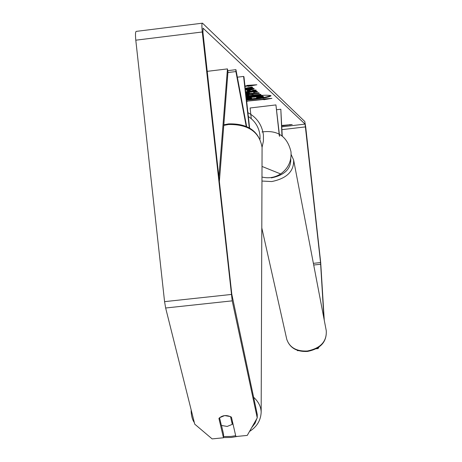 <?xml version="1.0" encoding="UTF-8"?>
<svg xmlns="http://www.w3.org/2000/svg" width="462" height="462" viewBox="0 0 462 462"><rect width="100%" height="100%" fill="white"/><g stroke="black" fill="none" stroke-linecap="round" stroke-linejoin="round"><path stroke-width="0.69" d="M281.964 135.863L280.821 109.24L282.236 136.071M251.282 118.694L250.098 107.987L275.924 104.92L279.591 136.244M279.371 136.105L275.924 104.92M280.821 109.24L276.657 109.731M246.656 126.536L235.938 69.67L235.891 71.564L246.223 126.351M235.891 71.564L227.928 72.528M249.284 127.853L243.607 76.432L237.352 77.183M249.613 128.043L243.948 76.732L243.607 76.432M235.938 69.67L227.76 70.657M227.189 426.443L221.373 425.444L219.554 417.7L224.671 415.592L230.515 416.597L232.288 424.353L227.189 426.443M232.288 424.353L232.357 421.165M246.471 99.625C259.067 98.47 267.157 97.118 270.738 95.576M246.535 100.173C260.701 98.833 268.861 97.378 271.015 95.825L270.94 95.698C267.862 94.808 259.604 95.224 246.177 96.933M323.949 318.584L320.541 262.566L305.07 124.105L203.061 28.188L202.951 32.594L231.808 294.259L257.259 414.437L257.242 417.891L232.219 300.854L165.65 308.004L194.739 424.162L212.139 438.9L223.487 437.774L218.919 418.399C222.424 415.119 226.599 414.697 231.439 417.14L235.874 436.544L247.251 435.412L257.242 417.891M245.31 89.085L252.766 87.647L251.963 86.96L245.218 88.265M245.409 89.998L254.262 88.941L253.609 88.375L245.322 89.189M245.738 92.966L256.837 91.164L257.507 91.742L253.609 92.365L254.498 93.116L258.697 92.77L259.332 93.312L245.894 94.398M281.785 125.491L292.186 124.521L281.803 125.901M247.291 85.378L247.332 85.718L246.951 85.401L256.86 84.76L248.082 86.354L247.707 86.036L245.01 86.359M247.332 85.718L244.97 86.001M263.6 99.486L263.906 99.746L271.91 98.348L262.982 98.96L263.294 99.22L247.008 101.161L263.6 99.486L263.265 98.972M245.94 94.814C250.537 94.358 253.136 94.358 253.725 94.802L260.464 94.294L261.07 94.808L246.136 96.593M245.617 91.874L250.283 90.835L246.887 90.673L249.838 89.842L256.196 90.206C255.867 90.881 252.362 91.649 245.686 92.515M324.255 320.195L320.697 262.514L305.717 127.044L304.781 121.494L202.5 23.169C201.767 23.042 201.698 25.976 202.287 31.988L232.219 300.854M202.189 23.21L136.417 31.358C135.441 31.26 135.233 34.2 135.793 40.188L164.57 301.646L165.65 308.004M221.512 425.508L223.579 434.309L223.487 437.774M297.511 350.352L297.586 350.71L297.21 350.242M298.365 350.629L297.586 350.71M318.988 347.072L318.075 348.579L316.268 348.77M318.075 348.579L317.92 347.805M290.009 125.04L289.945 124.492M283.581 125.797L283.518 125.225M246.194 97.078L254.579 96.506L260.083 95.467M256.52 97.407L262.566 96.287L262.064 95.351M260.961 96.587L263.19 96.321L263.831 97.372L246.454 99.445M246.252 97.638L254.643 97.06L261.885 95.698L262.566 96.287M263.19 96.321L263.831 97.372M256.549 97.673L263.248 96.876M261.85 95.363L261.885 95.698M254.579 96.506L254.643 97.06M251.634 85.095L248.013 85.753L248.082 86.354M248.013 85.753L247.638 85.435L247.707 86.036M247.638 85.435L247.303 85.476M247.314 101.12L247.349 101.415M263.542 98.937L263.906 99.746M263.848 99.203L266.678 98.706M258.726 92.787L248.146 93.642M256.936 91.245L253.546 91.794L253.609 92.365M245.836 93.832L249.416 93.532L249.353 92.96L248.827 92.533L245.744 93.024M249.416 93.532L248.891 93.105L245.807 93.595M248.827 92.533L248.891 93.105M260.487 94.312L246.079 96.027M246.073 96.009L249.157 95.64L248.787 94.831L245.946 94.831M249.157 95.64L246.009 95.397M245.247 88.49L252.188 87.156M245.345 89.414L253.655 88.421M255.815 89.946C254.487 90.575 251.091 91.239 245.622 91.938M250.202 90.304L249.145 90.038M246.385 98.828L251.75 98.244L251.334 97.915L246.327 98.302M246.356 98.296L246.448 98.874M246.385 98.319L250.727 97.805M282.403 136.198L282.201 135.279M218.878 176.992L227.448 68.902L207.392 71.327L207.311 72.124M219.375 181.508L227.974 71.893L227.448 68.902M191.21 410.06L191.135 411.428C191.401 416.274 192.475 419.987 194.34 422.568M235.684 435.706L230.977 436.44L223.521 436.55M223.775 125.398L228.523 124.503C248.256 124.209 259.436 131.855 262.075 147.447L261.169 412.116C260.984 406.624 258.46 401.669 253.592 397.239M256.41 410.435L257.155 413.935M256.889 418.503L255.053 423.273L251.709 427.598M305.07 124.105L281.837 126.831M305.538 126.883L281.959 129.643M320.541 262.566L313.38 263.346M320.692 264.258L313.704 265.021M202.287 31.988L135.793 40.188M231.231 294.467L164.57 301.646M247.21 96.951L247.274 97.511M247.274 96.945L247.337 97.505M248.787 94.831L248.851 95.397M250.19 90.206L250.254 90.783M307.265 351.022C320.53 348.313 326.865 341.545 326.264 330.723C326.848 341.926 320.559 348.833 307.397 351.449C296.633 351.917 289.755 347.869 286.763 339.299C289.605 347.545 296.437 351.455 307.265 351.022M326.264 330.723L293.624 160.002C294.103 171.263 286.81 178.447 271.725 181.56L261.96 181.046M271.298 177.905C284.725 175.127 291.21 168.728 290.742 158.709M261.971 177.033C268.613 178.638 274.832 177.604 280.63 173.931C288.196 168.491 291.649 161.117 290.996 151.807C287.306 136.377 277.633 129.764 261.977 131.982M247.915 112.664C256.82 117.423 261.989 124.838 263.415 134.91L263.421 141.153L262.07 147.257M260.071 139.022L259.944 135.095C258.876 127.119 255.007 120.934 248.342 116.534M197.031 426.097L202.806 430.994M223.493 437.578L231.352 437.45L237.826 436.347M191.204 410.037L191.135 411.428M223.822 124.809L228.621 123.891M228.696 123.885C248.082 123.406 259.211 131.26 262.075 147.447M249.515 431.444C256.918 426.796 260.799 420.351 261.169 412.116M250.283 90.835L250.219 90.252M293.624 160.002L291.147 154.51M261.798 227.91L286.763 339.299M262.006 166.435L280.63 173.931C288.201 168.491 291.661 161.123 291.002 151.819"/></g></svg>
